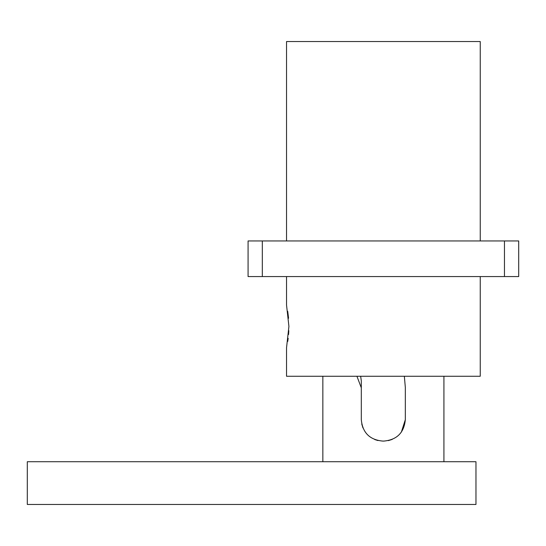 <?xml version="1.0" encoding="UTF-8"?>
<svg xmlns="http://www.w3.org/2000/svg" width="546" height="546" viewBox="0 0 546 546"><rect width="100%" height="100%" fill="white"/><g stroke="black" fill="none" stroke-linecap="round" stroke-linejoin="round"><path stroke-width="0.82" d="M288.82 330.658L288.568 334.514M288.172 338.295L287.735 341.427M480.241 276.563L480.241 376.262L286.534 376.262L286.534 347.782L288.916 326.412L286.534 305.05L286.534 276.563M480.241 240.95L480.241 41.544L286.534 41.544L286.534 240.95M287.722 311.316L288.568 318.27M248.075 240.95L518.7 240.95L518.7 276.563L248.075 276.563L248.075 240.95M475.969 504.456L475.969 461.725L27.3 461.725L27.3 504.456L475.969 504.456M404.347 376.262L405.323 387.326L405.323 419.71C404.074 432.691 396.956 439.81 383.954 441.072L382.678 441.072C369.697 439.83 362.571 432.705 361.309 419.71L361.309 387.81L361.309 419.71M360.653 376.262L361.309 380.924L361.309 387.81L356.934 376.262M361.745 423.989L362.967 427.962M374.733 439.544L377.955 440.547M388.281 440.629L392.212 439.414M401.344 432.125L405.323 419.71M262.319 240.95L262.319 276.563M504.456 240.95L504.456 276.563M443.918 376.262L443.918 461.725M322.85 376.262L322.85 461.725"/></g></svg>
